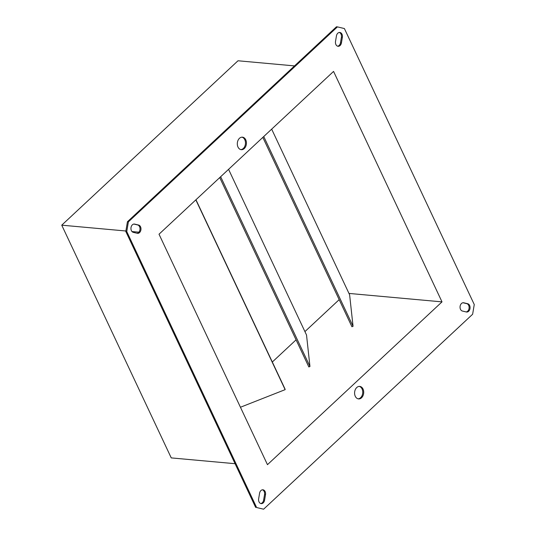 <?xml version="1.0" encoding="UTF-8"?>
<svg xmlns="http://www.w3.org/2000/svg" width="536" height="536" viewBox="0 0 536 536"><rect width="100%" height="100%" fill="white"/><g stroke="black" fill="none" stroke-linecap="round" stroke-linejoin="round"><path stroke-width="0.8" d="M237.991 147.045A6.285 4.549 95.2 0 0 241.3 149.685A6.285 4.549 95.2 0 0 245.716 146.489A6.285 4.549 95.2 0 0 245.749 139.809A6.285 4.549 95.2 0 0 242.44 137.169A6.285 4.549 95.2 0 0 238.024 140.365A6.285 4.549 95.2 0 0 237.991 147.045M240.825 149.604A6.285 4.549 95.2 0 0 244.878 146.114A6.285 4.549 95.2 0 0 244.791 139.722A6.285 4.549 95.2 0 0 241.957 137.162M355.274 396.278A6.285 4.549 95.2 0 0 358.584 398.918A6.285 4.549 95.2 0 0 362.993 395.722A6.285 4.549 95.2 0 0 363.033 389.042A6.285 4.549 95.2 0 0 359.716 386.402A6.285 4.549 95.2 0 0 355.308 389.598A6.285 4.549 95.2 0 0 355.274 396.278M358.108 398.838A6.285 4.549 95.2 0 0 362.162 395.347A6.285 4.549 95.2 0 0 362.068 388.955A6.285 4.549 95.2 0 0 359.234 386.396M131.4 230.641A4.188 3.035 -84.8 0 1 131.421 226.185A4.188 3.035 -84.8 0 1 134.362 224.055A4.188 3.035 -84.8 0 1 134.677 224.108L138.63 225.053A4.188 3.035 -84.8 0 1 140.935 229.663A4.188 3.035 -84.8 0 1 137.558 233.348A4.188 3.035 -84.8 0 1 137.243 233.294L133.29 232.349A4.188 3.035 -84.8 0 1 131.4 230.641M460.498 309.326A4.188 3.035 -84.8 0 1 460.525 304.87A4.188 3.035 -84.8 0 1 463.466 302.74A4.188 3.035 -84.8 0 1 463.781 302.793L467.727 303.738A4.188 3.035 -84.8 0 1 470.032 308.347A4.188 3.035 -84.8 0 1 466.662 312.032A4.188 3.035 -84.8 0 1 466.347 311.979L462.394 311.034A4.188 3.035 -84.8 0 1 460.498 309.326M259.029 501.87A4.188 3.035 -84.8 0 1 258.654 498.748L259.571 493.261A4.188 3.035 -84.8 0 1 262.915 489.797A4.188 3.035 -84.8 0 1 265.501 494.674L264.576 500.168A4.188 3.035 -84.8 0 1 261.233 503.632A4.188 3.035 -84.8 0 1 259.029 501.87M335.898 44.535A4.188 3.035 -84.8 0 1 335.516 41.413L336.44 35.919A4.188 3.035 -84.8 0 1 339.784 32.455A4.188 3.035 -84.8 0 1 342.37 37.339L341.445 42.826A4.188 3.035 -84.8 0 1 338.102 46.29A4.188 3.035 -84.8 0 1 335.898 44.535M474.26 304.535L344.393 28.555L337.412 26.887L128.392 221.844L126.757 231.552L256.623 507.532L263.612 509.2L472.631 314.243L474.26 304.535M263.612 509.2L256.623 507.532M126.757 231.552L125.799 231.465L255.665 507.445M337.412 26.887L336.447 26.8L127.434 221.757L128.392 221.844M133.893 224.061L137.672 224.966A4.188 3.035 -84.8 0 1 140.003 229.261A4.188 3.035 -84.8 0 1 137.062 233.254M462.997 302.746L466.769 303.651A4.188 3.035 -84.8 0 1 469.107 307.945A4.188 3.035 -84.8 0 1 466.166 311.939M262.432 489.803A4.188 3.035 -84.8 0 1 264.543 494.587L263.618 500.081A4.188 3.035 -84.8 0 1 260.764 503.532M339.301 32.468A4.188 3.035 -84.8 0 1 341.412 37.252L340.487 42.739A4.188 3.035 -84.8 0 1 337.626 46.197M125.799 231.465L127.434 221.757M159.018 234.212L267.464 464.672L442.006 301.875L333.56 71.415L159.018 234.212M348.97 293.427L442.006 301.875M240.443 407.246L285.139 389.652A69.807 30.297 -25.2 0 0 285.065 389.103L195.962 199.754M228.571 169.343L306.525 335.007L309.949 366.503A69.807 30.297 154.8 0 1 308.83 366.946L219.727 177.59M271.665 129.143L349.619 294.807L353.05 326.31A69.807 30.297 154.8 0 1 351.924 326.746L262.821 137.397M272.315 362.008L296.073 339.844M304.924 331.596L339.174 299.651M125.88 230.996L61.741 225.174L238.004 60.769L294.525 65.901M61.741 225.174L171.252 457.905L235.083 463.7M131.997 231.552L138.891 232.182M263.745 136.533L353.05 326.31M220.651 176.733L309.949 366.503M195.834 199.874L285.139 389.652M134.677 224.108L134.047 224.055M463.781 302.793L463.144 302.74M342.37 37.339L341.412 37.252M341.445 42.826L340.487 42.739M264.576 500.168L263.618 500.081M265.501 494.674L264.543 494.587M467.727 303.738L466.769 303.651M138.63 225.053L137.672 224.966"/></g></svg>
